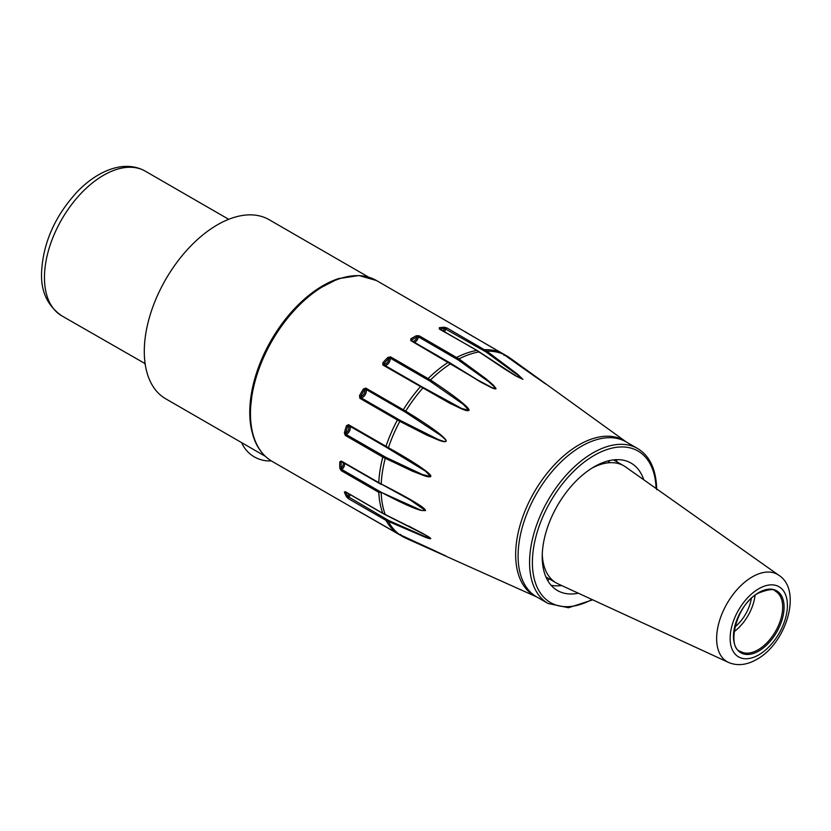 <?xml version="1.0" encoding="UTF-8"?>
<svg xmlns="http://www.w3.org/2000/svg" width="831" height="831" viewBox="0 0 831 831"><rect width="100%" height="100%" fill="white"/><g stroke="black" fill="none" stroke-linecap="round" stroke-linejoin="round"><path stroke-width="1.25" d="M145.248 364.508L144.262 363.137M61.754 315.822C47.637 305.943 40.906 291.639 41.55 272.9C42.921 243.119 54.908 215.977 77.512 191.483C88.979 179.735 101.05 171.996 113.712 168.267C125.388 164.995 135.91 165.961 145.28 171.155A83.516 48.219 120 0 0 81.168 193.27A83.516 48.219 120 0 0 44.459 276.962A83.516 48.219 120 0 0 44.459 277.585A83.516 48.219 120 0 0 61.754 315.822L145.124 363.635M265.255 456.271L165.712 398.797A103.408 59.697 120 0 1 144.293 351.461A103.408 59.697 -60 0 1 189.437 247.399A103.408 59.697 -60 0 1 269.119 219.696L368.663 277.17M339.609 278.281A103.408 59.697 -60 0 0 249.757 412.353A103.408 59.697 120 0 0 251.7 430.562M339.796 461.932L341.271 461.039L381.2 484.006C410.846 499.099 425.617 507.97 425.503 510.608L421.629 510.494C415.365 509.216 402.059 503.233 381.689 492.544L378.77 492.336L341.271 470.689L339.796 468.248A104.405 60.279 -60 0 1 339.754 465.703A104.405 60.279 -60 0 1 339.744 465.121A104.405 60.279 -60 0 1 339.796 461.932A0.997 0.551 1.8 0 0 341.209 461.963L341.842 461.548A0.997 0.571 120 0 1 341.479 461.537L378.978 483.185A0.997 0.571 120 0 0 379.341 483.206M346.465 496.761A104.405 60.279 -60 0 1 344.366 492.129L345.281 491.661L382.779 513.309L422.252 533.097L430.697 538.301C431.123 539.132 429.326 538.789 425.306 537.262L385.979 520.372L348.48 498.725L346.465 496.761A0.997 0.758 -27.2 0 0 347.805 496.46A103.408 59.697 -60 0 1 345.81 492.077M405.601 538.104L365.785 515.272A0.997 0.571 -60 0 1 365.785 515.272L363.344 513.963A104.405 60.279 -60 0 1 361.371 512.914A104.405 60.279 -60 0 1 359.47 511.73L397.405 533.523L445.863 555.96L405.84 538.218A104.259 60.196 -60 0 1 405.705 538.156L403.315 536.93A0.997 0.571 -60 0 1 403.097 536.244M467.043 365.983A87.494 50.514 120 0 0 466.544 364.248M617.267 462.026A73.575 42.485 120 0 0 616.145 459.678M643.776 479.799A73.575 42.485 120 0 0 631.051 463.096A73.575 42.485 120 0 0 574.346 482.811A73.575 42.485 120 0 0 542.228 556.853A73.575 42.485 120 0 0 557.476 590.54A73.575 42.485 120 0 0 578.303 593.209M551.119 585.304A73.575 42.485 120 0 0 561.652 585.533M608.084 462.836L609.829 460.499M549.125 578.823L547.774 580.63M344.366 432.774A104.405 60.279 -60 0 1 346.465 425.721L348.48 424.672L388.399 447.691C408.759 459.055 419.447 466.191 423.841 469.473C428.214 472.662 430.562 474.844 430.894 476.028C430.614 477.306 428.245 477.15 423.8 475.571L412.155 471.063L382.779 457.081L345.281 435.434L344.366 432.774L345.727 433.076A103.408 59.697 -60 0 1 347.805 426.095L348.729 425.555L386.031 447.099M359.906 398.329L359.47 395.733L360.696 396.387A103.408 59.697 -60 0 1 364.518 389.749L365.702 389.23L405.518 412.238L440.129 435.018C444.627 438.55 446.611 440.638 446.081 441.271C445.8 442.04 443.006 441.365 437.698 439.235L400.667 420.652L360.82 397.675L360.696 396.387A3.978 2.296 -60 0 0 364.061 393.915A3.978 2.296 -60 0 0 364.518 389.749L363.344 389.033L365.817 388.098L405.705 411.158C425.586 423.291 435.787 430.77 439.911 434.177C444.014 437.501 446.122 439.744 446.226 440.908C445.624 442.123 443.058 441.853 438.508 440.077L426.677 435.08L399.825 421.348L359.906 398.329A0.997 0.571 -60 0 1 360.82 397.675A4.976 2.867 -60 0 0 365.266 394.6A4.976 2.867 -60 0 0 365.702 389.23A0.997 0.571 120 0 1 365.817 388.098M382.914 365.038L382.811 362.763L383.808 363.739A103.408 59.697 -60 0 1 388.815 358.452L390.175 358.078L429.97 381.128L463.137 404.23L468.964 410.4L461.6 408.437L421.307 386.457A0.997 0.571 -60 0 0 421.213 386.384L383.714 364.736A0.997 0.571 -60 0 1 383.797 364.809L383.808 363.739A3.978 2.296 -60 0 0 387.101 362.835A3.978 2.296 -60 0 0 388.815 358.452L387.869 357.423L390.632 356.894L430.489 379.985C449.779 392.699 459.501 400.293 463.376 403.7C467.24 407.024 469.151 409.195 469.089 410.202C468.289 411.189 465.609 410.659 461.049 408.623L449.239 402.983L382.914 365.038A0.997 0.571 -60 0 1 383.714 364.736L383.642 364.674M410.794 340.617L410.836 338.892A0.997 0.551 58.2 0 1 411.563 340.097A103.408 59.697 -60 0 1 416.985 336.96L418.429 336.867L458.182 359.927L488.763 381.782L495.785 388.191L492.544 387.9L477.732 380.037L410.794 340.617A0.997 0.571 -60 0 1 411.532 340.845L411.563 340.097A3.978 2.296 -60 0 0 412.134 341.001M410.836 338.892A104.405 60.279 -60 0 1 416.31 335.734L419.156 335.786L458.972 358.909L485.896 378.718L493.313 385.065L496.024 388.555C495.972 389.272 494.341 388.918 491.131 387.485L480.515 381.99L451.326 363.895M439.277 327.746A104.405 60.279 -60 0 1 444.325 327.248L447.047 328.016L486.821 351.139L517.64 374.293L522.907 379.372L515.22 375.622L504.053 368.632L476.817 350.433L439.319 328.775L439.277 327.746A0.997 0.738 81.6 0 1 439.765 328.92M501.727 353.03L507.523 356.374A0.997 0.571 120 0 0 507.523 356.374L545.666 383.943L503.918 354.453L463.802 331.029A0.997 0.81 116.3 0 1 464.051 331.278M463.802 331.029A104.405 60.279 -60 0 1 465.776 332.078A104.405 60.279 -60 0 1 467.666 333.262L467.708 333.283A0.997 0.81 123.7 0 1 467.915 333.511M405.84 538.218L536.774 596.959A89.623 51.74 120 0 1 515.656 554.609A89.623 51.74 120 0 1 515.656 554.017A89.623 51.74 120 0 1 556.645 462.483A89.623 51.74 120 0 1 626.252 441.957L509.798 357.849A104.259 60.196 -60 0 1 509.922 357.943A104.259 60.196 -60 0 1 515.002 362.389M408.727 526.044L426.002 535.309L428.682 538.176L388.565 520.435L347.805 496.46A3.978 2.296 -60 0 0 348.843 493.822M398.319 419.323A0.997 0.571 -60 0 0 397.405 419.987A104.405 60.279 -60 0 0 385.979 446.32A0.997 0.571 120 0 0 386.228 447.213L425.41 471.115L430.79 476.516L422.532 474.563L385.937 457.382L346.091 434.436L345.727 433.076A3.978 2.296 -60 0 0 348.667 429.398A3.978 2.296 -60 0 0 347.805 426.095L348.729 425.555L346.465 425.721M416.31 335.734A0.997 0.592 61.9 0 1 416.985 336.96L416.985 336.96A3.978 2.296 -60 0 1 412.456 341.188M444.325 327.248A0.997 0.758 87.2 0 1 444.741 328.557L485.886 351.877L521.317 377.741L517.484 376.859L500.781 366.502M520.59 366.378L545.219 383.683M503.918 354.453L503.991 355.388L503.918 354.453A104.259 60.196 -60 0 0 486.821 351.139L485.886 351.877M467.666 333.262A0.997 0.81 123.7 0 1 467.708 333.283L376.485 280.535A104.405 60.279 -60 0 0 296.033 308.498A104.405 60.279 -60 0 0 250.463 413.568A104.405 60.279 -60 0 0 250.463 414.44A104.405 60.279 -60 0 0 272.08 461.361L363.376 513.984A0.997 0.81 -63.7 0 0 363.376 513.984L363.376 513.984A0.997 0.81 -63.7 0 0 363.687 514.057M385.937 457.382L385.22 458.4A104.259 60.196 -60 0 0 381.2 484.006L410.171 499.961L425.503 510.608M421.629 510.494L381.689 492.544L341.842 469.515L341.209 468.217A0.997 0.592 -1.9 0 1 339.796 468.248M435.776 551.192L399.836 534.769L400.667 534.354L399.825 534.759A104.259 60.196 -60 0 1 388.399 521.608L388.565 520.435M445.842 555.949L418.471 543.235M344.366 492.129A0.997 0.738 -21.6 0 0 345.623 491.962M542.279 554.339A67.612 39.036 120 0 0 543.941 565.61A67.612 39.036 -60 0 0 556.032 582.811A67.612 39.036 120 0 0 558.079 583.881L728.444 662.4A50.4 29.106 -60 0 1 718.992 622.523A50.4 29.106 -60 0 1 752.273 576.891A50.4 29.106 -60 0 1 778.772 575.229L625.587 466.939A67.612 39.036 120 0 0 624.05 465.942A67.612 39.036 120 0 0 602.132 463.989A67.612 39.036 120 0 0 592.108 468.04M601.021 463.345L602.132 463.989M613.548 459.886L624.05 465.942M545.946 576.994L556.032 582.811M542.736 564.914L543.941 565.61M734.843 627.01A29.833 17.222 120 0 0 751.328 598.465M734.012 631.768A34.798 20.089 120 0 0 755.036 595.37M439.942 329.024A103.408 59.697 -60 0 1 444.741 328.557L444.741 328.557A3.978 2.296 -60 0 1 442.985 330.78M342.268 461.994A3.978 2.296 -60 0 0 341.209 461.963L341.209 461.963A103.408 59.697 120 0 0 341.157 465.692A103.408 59.697 120 0 0 341.209 468.217A3.978 2.296 -60 0 0 342.601 462.181M637.595 448.511L626.107 441.874A89.488 51.667 120 0 0 557.393 465.599A89.488 51.667 120 0 0 518.097 555.316A89.488 51.667 120 0 0 518.087 555.908A89.488 51.667 120 0 0 536.629 596.866L548.107 603.503A89.488 51.667 -60 0 1 529.576 563.127A89.488 51.667 -60 0 1 529.576 562.535A89.488 51.667 -60 0 1 568.643 472.486A89.488 51.667 -60 0 1 637.595 448.511C649.873 455.897 656.251 469.629 656.708 489.688M591.994 599.515A87.494 50.514 -60 0 1 532.391 563.117A87.494 50.514 -60 0 1 592.877 456.188A87.494 50.514 -60 0 1 656.085 488.503M385.937 514.628L385.22 514.576A104.259 60.196 -60 0 1 381.169 492.928M409.184 538.997A104.405 60.279 -60 0 1 405.466 537.823M403.253 536.899L397.685 533.679M359.418 511.595L359.937 511.886A0.997 0.571 120 0 0 359.937 511.886L397.436 533.533A0.997 0.571 120 0 1 397.405 533.523A104.405 60.279 -60 0 1 385.979 520.372A0.997 0.571 -60 0 1 386.228 519.209M345.281 491.661A0.997 0.571 120 0 0 345.447 491.869L382.946 513.516A0.997 0.571 120 0 1 382.779 513.309A104.405 60.279 -60 0 1 378.77 492.336A0.997 0.571 -60 0 1 379.341 491.163M381.18 484.39L378.978 483.185A0.997 0.571 120 0 1 378.77 482.686A104.405 60.279 -60 0 1 382.779 457.081A0.997 0.571 -60 0 1 383.59 456.094M359.47 395.733A104.405 60.279 -60 0 1 363.344 389.033M403.201 410.878A0.997 0.571 120 0 1 403.315 409.756A104.405 60.279 -60 0 1 420.413 386.685A0.997 0.571 -60 0 1 421.213 386.384L431.528 392.471M382.811 362.763A104.405 60.279 -60 0 1 387.869 357.423M427.674 379.725A0.997 0.571 120 0 1 428.131 378.541A104.405 60.279 -60 0 1 448.304 362.264A0.997 0.571 -60 0 1 449.031 362.493M455.928 358.514A0.997 0.571 120 0 1 456.655 357.444A104.405 60.279 -60 0 1 476.817 350.433A0.997 0.571 -60 0 1 477.254 350.682M483.652 350.453A0.997 0.571 120 0 1 484.546 349.664A104.405 60.279 -60 0 1 501.644 352.988A0.997 0.571 -60 0 1 501.664 352.998L464.165 331.351A0.997 0.571 -60 0 1 464.197 331.361M501.924 353.154L507.492 356.364M509.393 357.808A104.405 60.279 -60 0 1 512.27 360.436M486.073 379.705A4.976 2.867 -60 0 1 486.395 379.113M458.182 359.927L458.972 358.909A104.259 60.196 -60 0 1 479.134 351.897L479.539 352.5M429.97 381.128L430.489 379.985A104.259 60.196 -60 0 1 450.651 363.708M405.518 412.238L405.705 411.158A104.259 60.196 -60 0 1 422.802 388.098L423.623 387.817L422.802 388.098M388.399 447.691L388.565 448.543L388.399 447.691A104.259 60.196 -60 0 1 399.825 421.348L400.667 420.652M385.397 514.794L382.946 513.516A0.997 0.571 120 0 0 383.226 513.558M345.281 435.434A0.997 0.571 -60 0 1 346.091 434.436A4.976 2.867 -60 0 0 349.674 430.676A4.976 2.867 -60 0 0 349.737 426.168M348.48 424.672A0.997 0.571 120 0 0 348.729 425.555M421.109 386.342L383.797 364.809M390.632 356.894A0.997 0.571 120 0 0 390.175 358.078A4.976 2.867 -60 0 1 388.711 363.074A4.976 2.867 -60 0 1 384.836 365.38M419.156 335.786A0.997 0.571 120 0 0 418.429 336.867A4.976 2.867 -60 0 1 414.492 342.362M447.047 328.016A0.997 0.571 120 0 0 446.154 328.806A4.976 2.867 -60 0 1 444.273 331.517M509.798 357.849L508.842 358.192M509.704 357.787L507.523 356.374A0.997 0.571 120 0 0 506.848 356.551M341.271 470.689A0.997 0.571 -60 0 1 341.842 469.515A4.976 2.867 -60 0 0 344.636 463.366M405.705 538.156L405.518 537.158M399.877 534.79L397.436 533.533A0.997 0.571 120 0 0 397.467 533.554M348.48 498.725A0.997 0.571 -60 0 1 348.729 497.551A4.976 2.867 -60 0 0 350.131 494.57M758.776 588.743A40.49 23.372 -60 0 1 787.404 605.269A40.49 23.372 -60 0 1 758.776 654.859A40.49 23.372 -60 0 1 730.148 638.333A40.49 23.372 -60 0 1 758.776 588.743M758.776 592.576A35.795 20.671 -60 0 1 784.09 607.191A35.795 20.671 -60 0 1 758.776 651.026A35.795 20.671 -60 0 1 733.472 636.411A35.795 20.671 -60 0 1 758.776 592.576M758.08 649.811A34.798 20.089 -60 0 1 740.67 651.535C726.439 648.17 735.695 604.417 758.568 593.033C768.613 589.189 774.253 588.597 775.479 591.257A34.798 20.089 -60 0 1 780.808 619.137A34.798 20.089 -60 0 1 758.08 649.811M241.624 442.622A30.29 30.29 0 0 0 271.27 460.883M228.691 219.311L145.28 171.155M272.08 461.361C257.828 452.739 250.432 436.826 249.882 413.63L252.884 386.934L262.097 358.805L276.702 331.704L295.421 308.01L316.611 289.811L338.425 278.665L358.961 275.528L376.485 280.535M493.053 384.815L490.924 383.527M420.985 510.338L419.665 509.611M486.062 378.853L485.73 379.445M385.407 514.794L425.514 535.029M348.532 425.482L396.553 453.061M397.571 453.653L396.938 453.29M432.556 393.063L431.923 392.699M411.252 340.513L448.833 362.191L476.911 379.559M439.474 329.128L477.087 350.464L516.996 376.568M545.468 383.839L544.793 383.403M536.172 377.409L501.664 352.998M548.107 603.503L568.518 607.731L592.68 599.837M387.339 487.361L410.171 499.961M408.8 499.244L402.692 495.712M429.149 537.127L426.448 535.559M445.364 555.71L446.039 556.053M365.785 515.272L363.376 513.984M778.772 575.229C802.694 590.228 786.24 643.506 756.719 659.409C746.674 665.143 737.242 666.14 728.444 662.4"/></g></svg>
